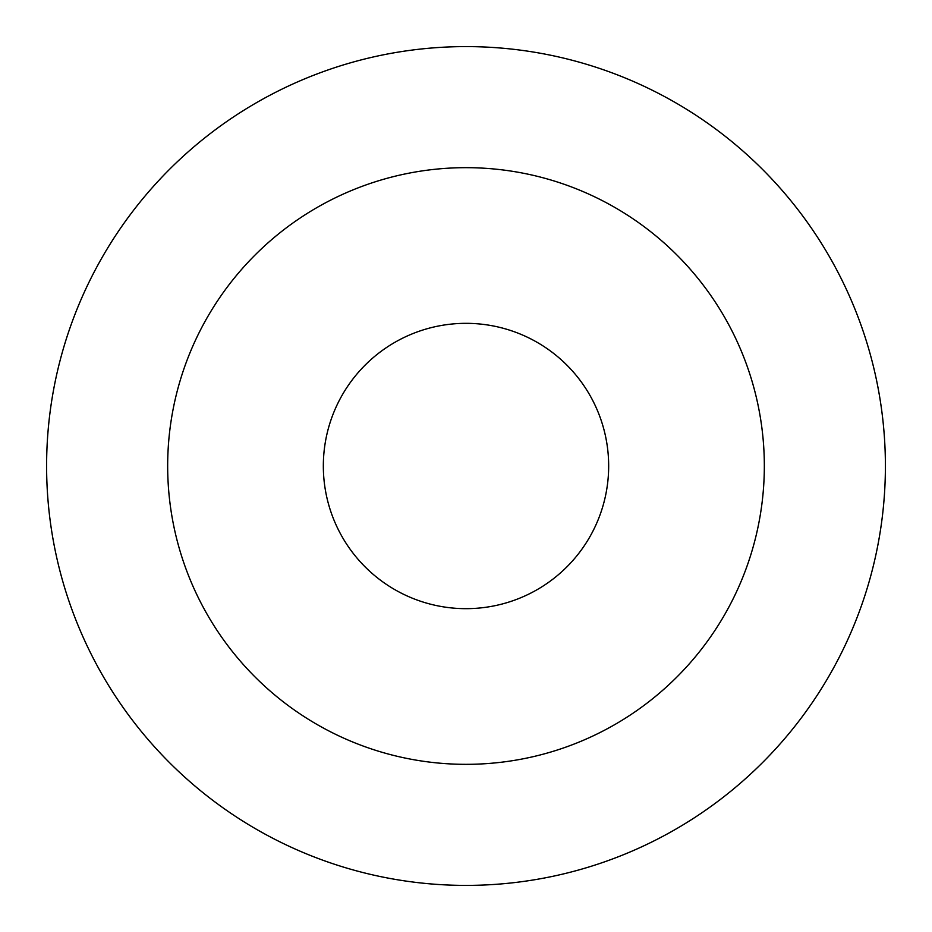 <?xml version="1.0" encoding="UTF-8"?>
<svg xmlns="http://www.w3.org/2000/svg" width="932" height="932" viewBox="0 0 932 932"><rect width="100%" height="100%" fill="white"/><g stroke="black" fill="none" stroke-linecap="round" stroke-linejoin="round"><path stroke-width="1.4" d="M466 46.6A419.4 419.4 0 0 1 885.4 466A419.4 419.4 0 0 1 466 885.4A419.4 419.4 0 0 1 46.6 466A419.4 419.4 0 0 1 466 46.6M466 608.666A142.666 142.666 0 0 0 608.666 466A142.666 142.666 0 0 0 466 323.334A142.666 142.666 0 0 0 323.334 466A142.666 142.666 0 0 0 466 608.666M466 167.667A298.333 298.333 0 0 1 764.333 466A298.333 298.333 0 0 1 466 764.333A298.333 298.333 0 0 1 167.667 466A298.333 298.333 0 0 1 466 167.667"/></g></svg>

